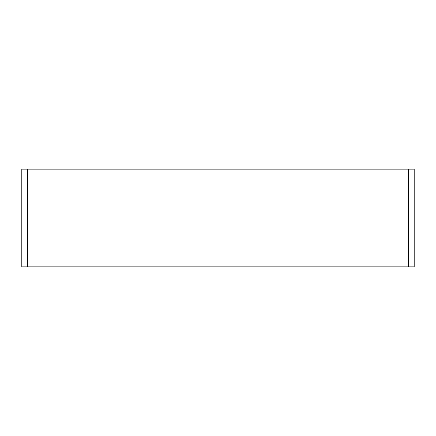 <?xml version="1.0" encoding="UTF-8"?>
<svg xmlns="http://www.w3.org/2000/svg" width="436" height="436" viewBox="0 0 436 436"><rect width="100%" height="100%" fill="white"/><g stroke="black" fill="none" stroke-linecap="round" stroke-linejoin="round"><path stroke-width="0.65" d="M414.2 266.865L21.8 266.865L21.8 169.135L414.2 169.135L414.2 266.865M408.336 266.865L408.336 169.135M27.664 266.865L27.664 169.135"/></g></svg>
